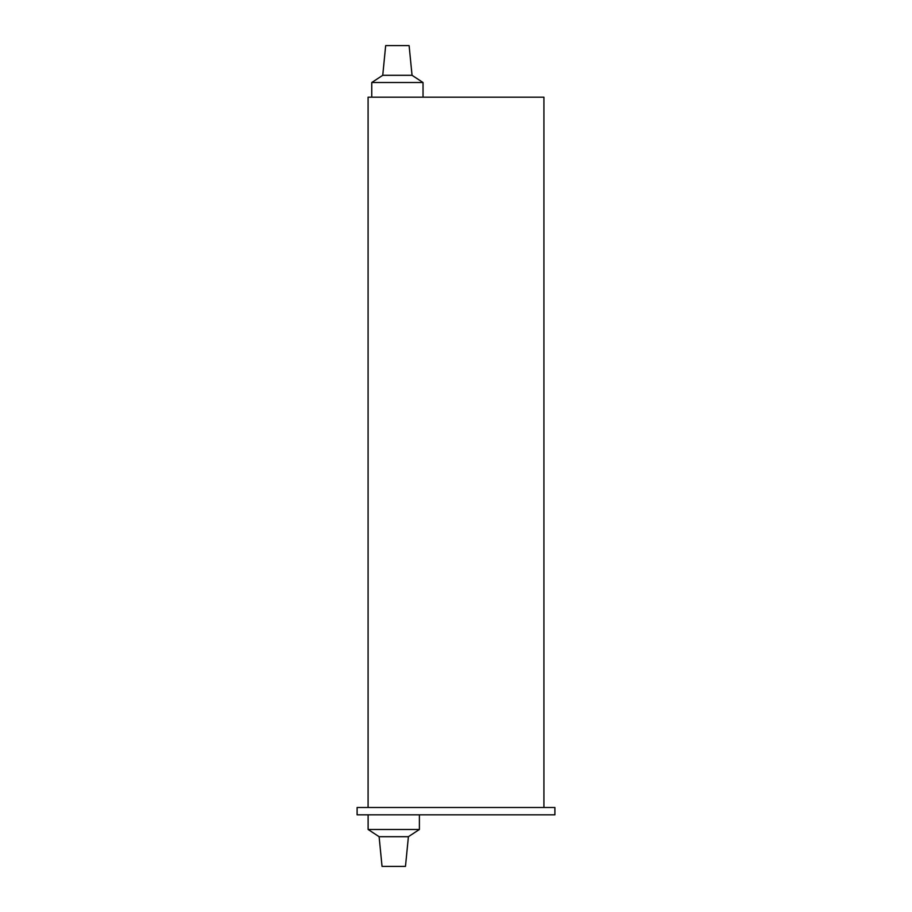 <?xml version="1.0" encoding="UTF-8"?>
<svg xmlns="http://www.w3.org/2000/svg" width="912" height="912" viewBox="0 0 912 912"><rect width="100%" height="100%" fill="white"/><g stroke="black" fill="none" stroke-linecap="round" stroke-linejoin="round"><path stroke-width="1.37" d="M554.895 807.496L357.105 807.496L357.105 814.826L554.895 814.826L554.895 807.496M543.917 807.496L543.917 97.174L368.083 97.174L368.083 807.496M368.117 814.826L368.117 829.475L419.395 829.475L408.405 836.692L405.475 866.4L382.037 866.4L379.107 836.692L408.405 836.692M419.395 814.826L419.395 829.475M368.117 829.475L379.107 836.692M423.031 97.174L423.031 82.525L371.754 82.525L382.744 75.308L385.673 45.6L409.112 45.6L412.042 75.308L382.744 75.308M371.754 97.174L371.754 82.525M423.031 82.525L412.042 75.308"/></g></svg>
